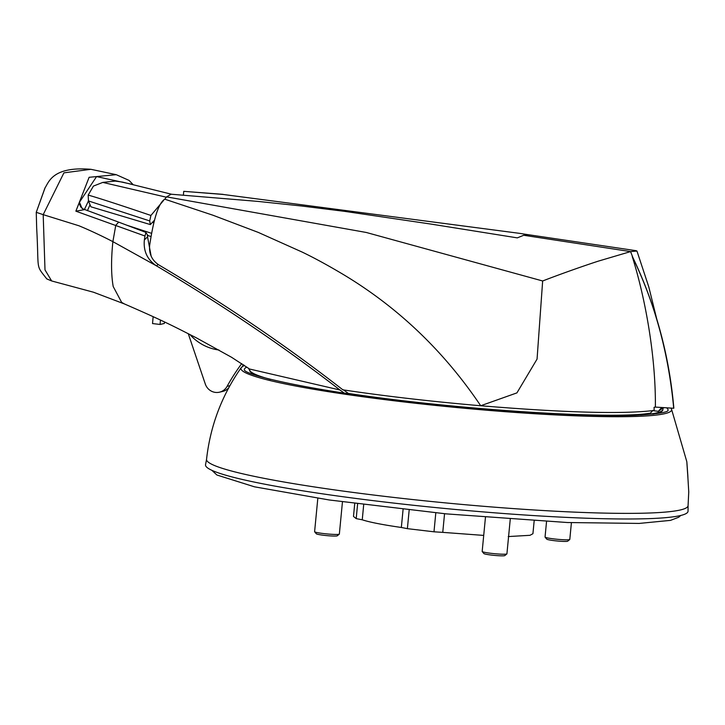 <?xml version="1.0" encoding="UTF-8"?>
<svg xmlns="http://www.w3.org/2000/svg" width="725" height="725" viewBox="0 0 725 725"><rect width="100%" height="100%" fill="white"/><g stroke="black" fill="none" stroke-linecap="round" stroke-linejoin="round"><path stroke-width="1.09" d="M317.822 498.274L314.605 531.679A12.434 1.051 5.5 0 0 314.641 531.769A12.434 1.051 5.5 0 0 325.86 533.817A12.434 1.051 5.5 0 0 338.947 534.28A12.434 1.051 5.5 0 0 339.3 534.144A12.434 1.051 5.5 0 0 339.354 534.062L342.454 501.854M314.641 531.769L316.308 533.781A10.567 0.897 5.5 0 0 325.851 535.521A10.567 0.897 5.5 0 0 336.971 535.92A10.567 0.897 5.5 0 0 337.27 535.802L339.3 534.144M655.373 407.097L673.706 408.257C668.604 353.338 654.793 302.787 632.263 256.596C646.265 301.301 655.871 359.093 655.373 407.097L654.068 407.305L654.195 410.441C623.056 414.274 565.219 412.715 480.684 405.755L480.612 405.601C443.945 351.226 398.297 307.599 343.668 274.712C328.334 265.549 314.46 257.982 302.026 252.01L258.281 232.408L212.969 215.234L164.783 199.185C158.748 202.773 153.7 218.189 149.658 245.422C148.888 253.886 151.969 260.402 158.911 264.969C224.696 303.911 286.013 345.526 342.871 389.833C385.066 396.149 431.003 401.46 480.684 405.755L516.925 392.887L537.062 359.093L542.653 280.974L366.243 232.462L167.692 197.064L166.514 196.919L164.783 199.185M652.98 410.296L650.452 413.114C613.232 419.893 453.995 409.516 348.399 393.43L343.206 389.751M166.514 196.919L171.145 194.218L258.073 201.414L301.455 205.991L344.747 211.374L431.094 224.097L517.315 237.873L523.713 235.272L529.903 234.982L519.698 233.368L222.974 194.436L183.742 191.337L222.983 194.345M164.502 321.982L164.33 323.477L160.071 324.456L152.54 323.567L153.138 316.653M542.653 280.974L545.091 280.04C562.817 273.216 585.909 265.142 598.388 261.118L630.578 251.593L523.713 235.272M160.071 324.456L160.433 320.051M636.949 251.031L630.578 251.593L632.862 257.502C655.627 305.225 669.284 355.449 673.842 408.175L673.706 408.257M183.371 195.143L183.742 191.337M663.882 407.812L662.061 408.637L662.025 407.667M652.727 410.649L658.318 411.311L660.856 408.492L662.061 408.637M658.318 411.311L662.143 408.601M189.877 334.506A48.176 46.527 -102.9 0 0 218.968 350.012M243.473 364.802A203.888 196.901 -102.9 0 0 242.168 366.623M228.756 387.757A12.434 12.008 77.1 0 1 222.557 391.473L219.412 392.198A12.434 12.008 -102.9 0 0 227.115 386.334A203.888 196.901 77.1 0 1 241.715 363.633M188.264 333.681L205.293 384.005A12.434 12.008 -102.9 0 0 219.412 392.198M163.614 200.399L150.909 215.47L149.694 220.917L150.365 224.587L154.362 220.309M149.694 220.917L88.441 200.934L90.915 206.806L150.365 224.587M150.909 215.47C140.324 211.818 102.968 199.248 88.187 195.079L93.434 186.08L102.787 182.41L166.378 197.209M171.562 194.246L122.507 182.102L115.221 181.087L102.787 182.41M88.441 200.934L88.187 195.079M546.55 521.502L545.046 537.053A12.434 1.051 5.5 0 0 545.082 537.143A12.434 1.051 5.5 0 0 556.311 539.183A12.434 1.051 5.5 0 0 569.397 539.654A12.434 1.051 5.5 0 0 569.75 539.518A12.434 1.051 5.5 0 0 569.796 539.436L571.409 522.689M545.082 537.143L546.759 539.155A10.567 0.897 5.5 0 0 556.302 540.895A10.567 0.897 5.5 0 0 567.421 541.294A10.567 0.897 5.5 0 0 567.72 541.176L569.75 539.518M666.81 408.03A212.86 17.989 -174.5 0 1 668.088 410.395C666.918 409.743 674.35 413.132 635.435 415.253C587.739 417.174 488.713 410.975 402.13 400.644C312.548 390.82 242.685 374.789 244.334 369.578A212.86 17.989 -174.5 0 1 246.853 367.104M51.656 280.956L44.995 269.89L43.192 214.654L36.259 212.316L36.676 228.103C39.15 271.957 35.19 264.054 46.79 278.907L51.656 280.956L93.498 292.22L124.401 303.938C166.369 322.163 174.752 326.912 196.267 337.796L231.502 357.244L249.59 369.025L339.943 389.996L344.085 392.968M270.579 379.42A207.613 17.545 -174.5 0 1 249.917 370.683L248.394 368.182M687.826 475.518L686.811 461.689L671.468 408.972A216.331 18.279 -174.5 0 1 664.58 413.712A216.331 18.279 -174.5 0 1 401.587 401.668A216.331 18.279 -174.5 0 1 241.298 367.548C221.895 395.179 210.304 425.774 206.543 459.333A241.878 20.436 5.5 0 0 415.38 499.833A241.878 20.436 5.5 0 0 680.177 510.01A241.878 20.436 5.5 0 0 688.07 505.697L688.75 491.94L687.934 478.156C686.539 457.783 686.502 456.904 687.826 475.518L687.934 478.156M206.552 459.269L205.538 464.698A242.368 20.481 5.5 0 0 414.011 505.334A242.368 20.481 5.5 0 0 680.113 515.62A242.368 20.481 5.5 0 0 688.034 511.161L688.079 505.633M662.722 408.374A207.613 17.545 -174.5 0 1 662.931 409.335L662.886 409.797A207.613 17.545 -174.5 0 1 656.107 413.477A207.613 17.545 -174.5 0 1 652.799 414.129M258.644 376.175A207.613 17.545 -174.5 0 1 249.563 370.094M662.931 409.335A207.613 17.545 -174.5 0 1 656.152 413.023A207.613 17.545 -174.5 0 1 640.465 415.035M508.234 536.563L529.984 535.313L532.929 533.709L534.171 520.795M347.819 393.022L346.514 393.322M124.401 303.938L121.655 302.388L113.2 286.52C111.142 274.793 111.034 259.831 112.883 241.652L156.663 265.966C221.986 304.699 283.085 346.042 339.943 389.996M157.977 264.38L156.663 265.966C147.356 259.849 143.26 251.158 144.366 239.893L144.964 236.006L75.862 211.174L89.13 177.29L116.254 174.689L129.086 180.416L133.047 184.558M116.254 174.689L90.897 169.306L63.918 172.849L43.192 214.654L78.898 225.756C88.957 229.861 103.512 236.74 112.883 241.652L115.782 225.267L118.683 222.14L82.741 208.8A8.582 8.066 124.9 0 1 82.741 208.8A8.582 8.066 124.9 0 1 79.424 202.275L96.579 176.583L132.593 184.449M151.144 256.142L147.547 236.867L144.366 239.893M147.547 236.867L147.9 235.489L150.981 236.558M153.745 222.711L152.585 222.403M89.764 205.32L87.417 210.694M126.757 225.185L151.534 233.314M144.964 236.006L145.988 232.444L118.683 222.14M146.187 232.961L147.9 235.489L147.284 235.625M45.104 187.721L36.259 212.316M44.932 188.065L36.259 212.289M84.417 209.652L75.862 211.174L79.424 202.275L80.602 204.912A7.522 6.081 -22.1 0 0 80.738 206.625M88.45 200.961L84.372 209.579M409.172 510.083L407.387 528.661L433.985 531.806L435.807 512.856M444.552 513.717L442.757 532.368L483.711 535.412M354.733 503.513L353.492 516.436L356.202 518.62L357.615 503.893M363.696 504.682L362.246 519.807C369.705 522.236 382.737 524.791 401.342 527.474L403.082 509.403M84.182 209.588A8.582 8.066 124.9 0 1 82.75 208.8L80.584 206.326L80.946 207.268M81.798 208.012L80.602 204.912M401.342 527.474L407.387 528.661M356.202 518.62L362.246 519.807M433.985 531.806L442.757 532.368M485.451 517.342L482.17 551.453A12.434 1.051 5.5 0 0 482.207 551.544A12.434 1.051 5.5 0 0 493.426 553.583A12.434 1.051 5.5 0 0 506.512 554.054A12.434 1.051 5.5 0 0 506.866 553.918A12.434 1.051 5.5 0 0 506.92 553.837L510.255 519.218M482.207 551.544L483.874 553.556A10.567 0.897 5.5 0 0 493.417 555.296A10.567 0.897 5.5 0 0 504.537 555.694A10.567 0.897 5.5 0 0 504.836 555.577L506.866 553.918M229.879 385.7L227.115 386.334M680.757 515.466L678.7 517.251L670.489 520.378L639.187 523.423L567.43 522.526L446.201 513.871L329.259 499.978L254.466 486.81L216.929 475.02L211.863 470.317M636.269 250.714L525.553 234.302M636.94 251.004L648.803 286.946L656.705 318.873M241.298 367.548L244.289 365.346M671.468 408.972L671.078 408.275M36.25 212.135L36.631 226.39M44.968 187.983C48.802 182.283 52.381 166.125 90.897 169.306L90.897 169.306"/></g></svg>
